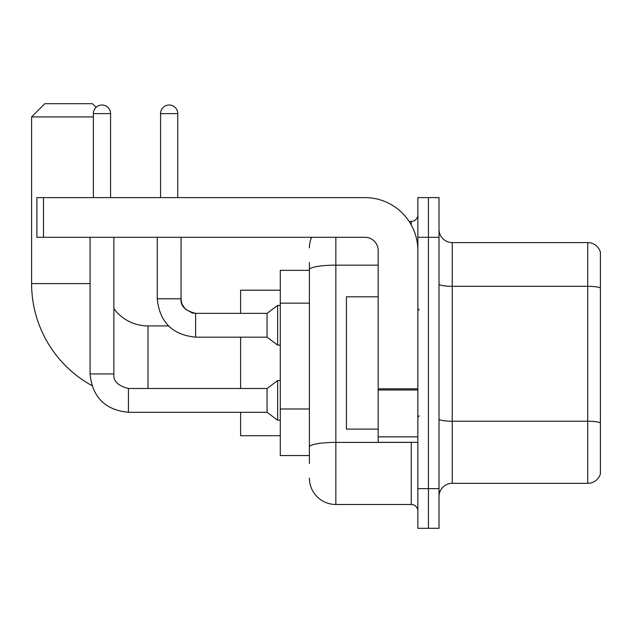 <?xml version="1.0" encoding="UTF-8"?>
<svg xmlns="http://www.w3.org/2000/svg" width="632" height="632" viewBox="0 0 632 632"><rect width="100%" height="100%" fill="white"/><g stroke="black" fill="none" stroke-linecap="round" stroke-linejoin="round"><path stroke-width="0.95" d="M309.388 463.493L309.388 269.738L309.388 270.362L280.284 270.362L280.284 455.553L309.388 455.553M417.855 488.623L417.855 528.305L428.441 528.305L428.441 488.623L428.441 528.305L439.019 528.305L439.019 488.623L428.441 488.623L428.441 237.292L428.441 488.623L417.855 488.623L417.855 237.292L428.441 237.292L428.441 197.611L428.441 237.292L439.019 237.292L439.019 488.623M439.019 237.292L439.019 197.611L417.855 197.611L417.855 237.292M335.845 237.292L335.845 504.494L411.242 504.494L411.242 442.329M409.133 221.421L411.242 221.421A6.612 6.612 0 0 0 417.855 214.809M309.388 451.588L309.388 446.99A26.457 4.598 180 0 1 335.845 442.4L411.242 442.4A6.612 1.145 0 0 0 413.541 442.329M378.173 265.148L335.845 265.148A26.457 4.598 180 0 0 309.388 269.738L309.388 262.43M417.855 511.114A6.612 6.612 0 0 0 411.242 504.494M309.388 247.878A26.457 26.457 0 0 1 311.592 237.292M335.845 504.494A26.457 26.457 0 0 1 309.388 478.045M439.019 496.562A13.225 13.225 0 0 1 452.251 483.33L587.705 483.33L587.705 242.585L452.251 242.585A13.225 13.225 0 0 1 439.019 229.361A13.225 13.225 0 0 0 452.251 242.585L452.251 483.33M600.4 252.113A13.225 13.225 0 0 0 587.705 242.585A13.225 13.225 0 0 1 600.4 252.113L600.4 473.81A13.225 13.225 0 0 1 587.705 483.33M600.4 288.145L600.4 422.887A13.225 2.299 180 0 0 587.705 421.236L452.251 421.236A13.225 2.299 -0 0 1 439.019 418.937M91.877 385.567A116.406 116.406 0 0 1 31.6 283.594L31.6 116.92L44.825 103.695L92.446 103.695L96.096 107.337M148.006 388.49L148.006 325.922A42.328 42.328 0 0 1 113.879 308.629M93.378 116.92L31.6 116.92M240.602 337.164L240.602 388.49M240.602 412.301L240.602 435.709L280.284 435.709M280.284 290.207L240.602 290.207L240.602 313.353M93.378 197.611L93.378 113.61A8.595 8.595 0 0 1 101.973 105.015A8.595 8.595 0 0 1 110.568 113.61L110.568 197.611M90.068 237.292L90.068 373.939L113.879 373.939C113.081 380.993 117.931 385.844 128.43 388.49L267.06 388.49L267.06 412.301L128.43 412.301L128.43 388.514M267.06 388.49L277.638 380.551L277.638 420.233L280.284 420.233M128.43 388.49C117.931 385.844 113.081 380.993 113.879 373.939C113.081 380.993 117.931 385.844 128.43 388.49C117.931 385.844 113.081 380.993 113.879 373.939L113.879 237.292M160.575 197.611L160.575 113.61A8.595 8.595 0 0 1 169.171 105.015A8.595 8.595 0 0 1 177.766 113.61L177.766 197.611M195.628 337.164C172.354 334.865 159.564 322.075 157.265 298.802C159.564 322.075 172.354 334.865 195.628 337.164C172.354 334.865 159.564 322.075 157.265 298.802L181.076 298.802C180.278 305.856 185.129 310.707 195.628 313.353L267.06 313.353L267.06 337.164L195.628 337.164L195.628 313.377M267.06 313.353L277.638 305.414L277.638 345.104L280.284 345.104M417.855 442.329L378.173 442.329L378.173 388.838L417.855 388.838M417.855 250.525A52.914 52.914 0 0 0 364.94 197.611L43.505 197.611L43.505 237.292L364.94 237.292A13.225 13.225 0 0 1 378.173 250.525L378.173 388.838M43.505 237.292L36.893 237.292L36.893 197.611L43.505 197.611M378.173 296.819L346.423 296.819L346.423 429.096L378.173 429.096M309.388 303.155L280.284 303.155M309.388 408.983L280.284 408.983M411.242 224.905L411.242 221.421M600.4 287.963A13.225 2.299 180 0 0 587.705 286.312L452.251 286.312A13.225 2.299 0 0 1 439.019 284.013M31.6 283.594L90.068 283.594M93.378 113.61L110.568 113.61M195.628 313.353L192.223 312.951L185.334 309.095L182.229 304.482L181.479 302.207L181.052 298.802L181.076 237.292M160.575 113.61L177.766 113.61M417.855 389.983L378.173 389.983M378.173 436.862L417.855 436.862M168.491 325.922L148.006 325.922M90.068 373.939C92.367 397.212 105.157 410.002 128.43 412.301C105.157 410.002 92.367 397.212 90.068 373.939C92.367 397.212 105.157 410.002 128.43 412.301C105.157 410.002 92.367 397.212 90.068 373.939M267.06 412.301L277.638 420.233M277.638 380.551L280.284 380.551M267.06 337.164L277.638 345.104M157.265 298.802L157.265 237.292M277.638 305.414L280.284 305.414M419.174 310.051L417.855 308.724M419.174 415.872L417.855 417.191"/></g></svg>
